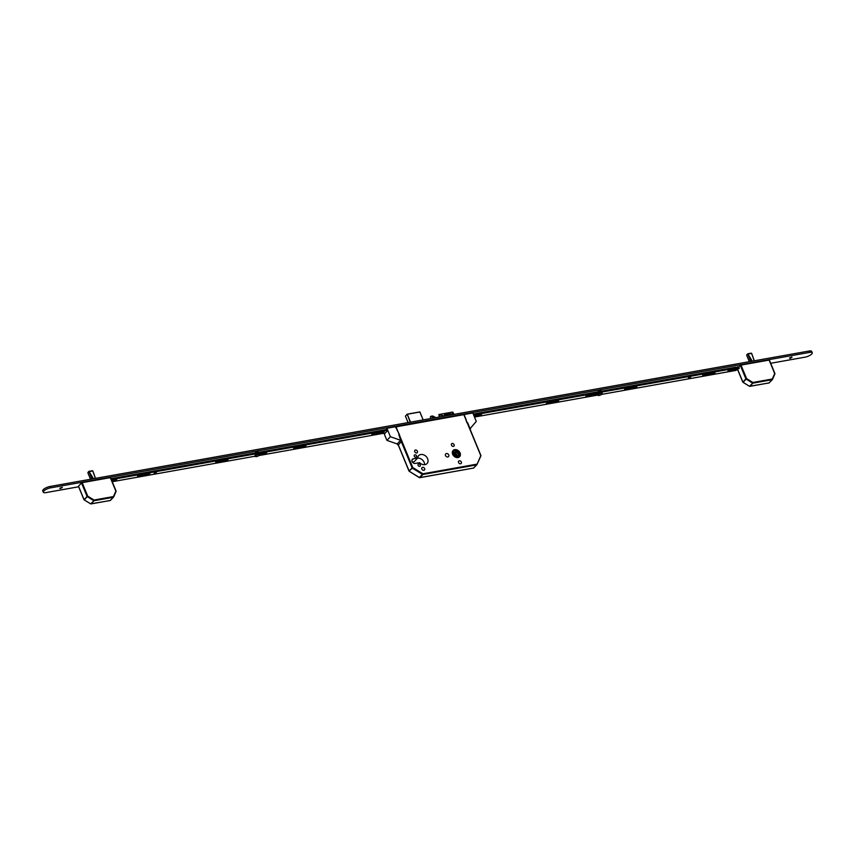 <?xml version="1.0" encoding="UTF-8"?>
<svg xmlns="http://www.w3.org/2000/svg" width="855" height="855" viewBox="0 0 855 855"><rect width="100%" height="100%" fill="white"/><g stroke="black" fill="none" stroke-linecap="round" stroke-linejoin="round"><path stroke-width="1.28" d="M455.95 456.314A1.56 1.218 43.5 0 0 453.823 454.058M455.875 456.335A1.56 1.218 43.5 0 0 453.877 454.165M458.002 457.553A4.499 3.506 43.5 0 0 459.637 456.698A4.499 3.506 43.5 0 0 459.541 451.953A4.499 3.506 43.5 0 0 454.742 449.655A4.499 3.506 43.5 0 0 453.107 450.521A4.499 3.506 43.5 0 0 453.203 455.266A4.499 3.506 43.5 0 0 458.002 457.553M459.392 456.923A4.499 3.506 43.5 0 0 459.573 456.645A4.414 3.441 43.5 0 0 459.488 451.974A4.414 3.441 43.5 0 0 454.775 449.73A4.414 3.441 43.5 0 0 453.161 450.574A4.414 3.441 43.5 0 0 453.257 455.234A4.414 3.441 43.5 0 0 457.97 457.489A4.414 3.441 43.5 0 0 459.573 456.645L459.135 457.115A4.414 3.441 43.5 0 0 459.338 456.869M457.778 457.03A3.901 3.035 43.5 0 0 459.199 456.292A3.901 3.035 43.5 0 0 459.124 452.167A3.901 3.035 43.5 0 0 454.956 450.19A3.901 3.035 43.5 0 0 453.545 450.927A3.901 3.035 43.5 0 0 453.62 455.042A3.901 3.035 43.5 0 0 457.778 457.03M458.964 456.506A3.901 3.035 43.5 0 0 458.547 452.477A3.901 3.035 43.5 0 0 454.507 450.66A3.901 3.035 43.5 0 0 453.332 451.184M418.683 463.955A1.347 1.058 -136.5 0 1 419.655 466.328A1.347 1.058 -136.5 0 1 418.683 463.955M414.921 454.828A1.347 1.058 -136.5 0 1 415.893 457.201A1.347 1.058 -136.5 0 1 414.921 454.828M422.616 467.343A1.689 1.315 -136.5 0 1 423.834 470.314A1.689 1.315 -136.5 0 1 422.616 467.343M415.466 450.008A1.689 1.315 -136.5 0 1 416.684 452.968A1.689 1.315 -136.5 0 1 415.466 450.008M459.338 460.792A1.689 1.315 -136.5 0 1 460.556 463.763A1.689 1.315 -136.5 0 1 459.338 460.792M452.188 443.456A1.689 1.315 -136.5 0 1 453.407 446.417A1.689 1.315 -136.5 0 1 452.188 443.456M446.428 453.545A1.945 1.518 -136.5 0 1 447.838 456.965A1.945 1.518 -136.5 0 1 446.428 453.545M417.55 458.152A5.771 4.499 -136.5 0 1 424.604 464.703M420.788 454.518A5.771 4.499 -136.5 0 1 426.934 457.457A5.771 4.499 -136.5 0 1 427.062 463.549A5.771 4.499 -136.5 0 1 424.956 464.65A5.771 4.499 -136.5 0 1 419.591 462.673L415.241 463.442A2.651 2.063 -136.5 0 1 412.409 462.095A2.651 2.063 -136.5 0 1 412.356 459.295A2.651 2.063 -136.5 0 1 413.318 458.793L417.678 458.013A5.771 4.499 -136.5 0 1 418.683 455.619A5.771 4.499 -136.5 0 1 420.788 454.518M433.87 417.988A1.037 0.566 -100.1 0 0 433.571 417.657L435.281 417.358L432.812 416.032A1.037 0.566 79.9 0 0 432.374 416.107M433.571 417.657L431.091 416.342L432.812 416.032M430.899 418.523L430.599 417.796A1.037 0.566 79.9 0 1 431.091 416.342M455.288 456.463L453.984 454.422M395.277 426.976L464.051 414.6M453.492 453.31L455.79 452.808L456.912 451.622L458.74 455.704L455.17 456.485M454.807 456.239L453.107 452.455L456.912 451.622M455.79 452.808L457.233 456.036M448.287 415.412L448.009 415.177A1.56 0.844 -100.1 0 0 447.838 415.06L444.44 414.664L446.438 414.312L445.06 413.574L446.866 413.254L451.461 414.28L449.645 414.739A1.56 0.844 -100.1 0 1 449.805 414.846L450.083 415.092M444.023 416.171L443.745 415.936A1.56 0.844 -100.1 0 0 443.585 415.819L438.85 414.525L439.491 416.984M454.347 414.333L454.069 414.087A1.56 0.844 -100.1 0 0 453.909 413.98L451.803 412.847L452.648 412.089L438.904 414.536M452.958 412.249L453.599 413.82M439.214 414.707L440.111 416.877M441.479 414.696L442.217 416.492M446.396 415.188L446.866 413.254M449.463 414.739L446.812 414.226M448.191 414.964L448.244 413.991M450.19 414.515L450.232 413.628M449.431 415.209L449.463 414.643M417.678 458.013L414.205 461.679L412.356 462.01M476.951 464.575L480.895 455.897L463.795 414.557M419.41 477.539L422.926 473.788L476.684 464.19L476.641 464.885L422.883 474.482L419.858 477.667L473.617 468.07L476.834 464.789L480.895 455.48L467.396 422.733M409.278 471.297L419.549 477.614M395.929 426.666L412.783 467.557L412.131 467.867L412.783 467.557L422.926 473.788L422.53 474.397L412.388 468.166L409.107 471.052L412.131 467.867L401.358 441.746M750.786 361.43L747.772 353.885L751.63 353.35M747.772 353.885L750.904 361.409M750.861 353.275L751.513 353.222M746.672 355.082L747.142 354.558L746.704 355.285M751.78 353.724L754.313 360.81M747.869 354.109L746.736 355.274L749.375 361.686L746.682 355.199M737.726 369.584L742.888 382.1L745.913 378.904L740.345 365.406L738.688 367.158M740.345 365.406L740.996 365.096L746.565 378.594L743.059 382.335M742.995 382.271L749.461 386.278L752.838 383.168L749.814 386.353L769.169 382.901L772.193 379.706L752.838 383.168L752.87 382.474L752.475 383.083L745.913 378.904L746.565 378.594L752.87 382.474L772.236 379.022L774.694 373.571L769.137 360.073L740.996 365.096M769.137 360.073L774.833 373.56M737.641 369.617L742.835 382.217L749.365 386.225M774.929 373.806L772.45 379.524L768.966 382.933M769.393 360.115L774.951 373.614L772.493 379.406M91.955 479.003L88.941 471.458L92.8 470.913M88.941 471.458L92.073 478.982M92.041 470.838L92.682 470.784M92.949 471.287L95.482 478.373M88.022 473.178L90.523 479.26L88.022 473.178M78.564 486.335L84.057 499.662L87.082 496.466L81.524 482.968L78.5 486.164M81.524 482.968L82.176 482.658L87.734 496.157L84.239 499.897M84.164 499.833L90.63 503.841L94.007 500.731L90.983 503.916L110.348 500.464L113.373 497.279L94.007 500.731L94.05 500.036L93.655 500.656L87.082 496.466L87.734 496.157L94.05 500.036L113.405 496.584L115.874 491.144L110.306 477.635L82.176 482.658M110.306 477.635L116.002 491.123M78.446 486.281L84.014 499.78L90.544 503.787M116.098 491.369L113.619 497.086L110.135 500.506M110.562 477.678L116.13 491.176L113.672 496.969M482.209 412.463L484.069 412.131M559.523 398.665L561.372 398.334M637.691 384.718L639.54 384.387M715.849 370.771L717.708 370.439M791.826 357.08L789.422 358.074M790.084 358.395L792.019 357.198L790.084 358.395M373.122 431.925L374.971 431.593M294.954 445.872L296.813 445.541M216.796 459.819L218.645 459.488M138.628 473.766L140.477 473.435M62.137 487.286L59.732 488.28M60.384 488.611L62.319 487.414L60.384 488.611M78.649 486.773L45.881 492.619A5.194 1.625 -22.4 0 1 43.316 492.234A5.194 1.625 -22.4 0 1 45.347 489.84A5.194 1.625 -22.4 0 1 50.36 487.895L809.685 352.388A5.194 1.625 -22.4 0 1 812.25 352.773A5.194 1.625 -22.4 0 1 810.219 355.167A5.194 1.625 -22.4 0 1 805.207 357.123L770.697 363.279M43.316 492.234L42.75 490.866A5.194 1.625 -22.4 0 1 44.781 488.472A5.194 1.625 -22.4 0 1 49.793 486.527L809.119 351.02A5.194 1.625 -22.4 0 1 811.684 351.405L812.25 352.773M470.111 429.306A1.037 0.566 -100.1 0 0 469.983 428.451L467.61 422.701L466.958 422.808L464.351 415.327M463.314 414.654L472.815 412.954L476.288 421.387L470.303 428.398A1.037 0.566 79.9 0 1 470.282 429.723M464.5 415.167L463.399 414.632M386.791 429.488L387.454 430.749L384.654 433.709L384.419 433.143M397.329 444.108L397.468 444.44A1.037 0.566 -100.1 0 0 398.291 444.878L400.867 442.163A1.037 0.566 -100.1 0 0 400.942 440.774L398.89 434.96L399.531 434.842L395.79 427.425L396.602 427.286L396.325 426.602L386.909 428.28L390.393 436.723L386.92 440.378L397.148 443.937L400.621 440.272L397.148 443.937M386.546 429.531L386.909 428.28M383.97 433.229L386.92 440.378M401.262 440.72A1.037 0.566 79.9 0 1 401.187 442.099M390.393 436.723L400.621 440.272M400.867 442.163L398.291 444.878M688.371 377.782L690.69 377.076L688.371 377.782M480.232 414.333L473.927 415.658M473.852 415.466L481.536 414.354L479.42 415.658L474.301 416.567M557.535 400.535L547.211 402.577M558.689 400.92L546.292 403.464L548.408 402.171L558.069 400.439L558.689 400.92M595.86 393.792L587.492 395.288M597.773 393.941L585.835 396.357L587.588 395.267L597.773 393.941M635.703 386.588L625.379 388.63M636.847 386.973L624.46 389.517L626.576 388.213L636.238 386.492L636.847 386.973M713.872 372.641L703.547 374.682M715.015 373.026L702.628 375.569L704.734 374.266L714.406 372.545L715.015 373.026M738.399 368.847L727.904 370.963L729.379 370.044L738.399 368.847M601.717 394.369L735.941 370.418L739.265 368.281L738.442 367.714L473.638 414.964M736.037 368.142L735.663 367.233L473.264 414.055M474.504 417.069L597.902 395.053M738.442 367.714L737.427 366.913L737.801 367.832M735.663 367.233L736.08 368.142L735.738 367.244M737.234 368.206L736.85 367.297L735.834 367.479M736.85 367.297L737.427 368.11M737.609 367.928L737.053 367.201M738.068 366.806L738.485 367.714L738.143 366.816M738.806 367.928L738.239 367.041M738.431 367.009L738.88 367.928M739.276 368.238L738.506 367.019M372.427 434.746L371.807 434.265L373.774 433.325L384.205 431.722L382.089 433.025L372.427 434.746L372.117 434.009M294.259 448.693L293.639 448.212L295.606 447.272L306.037 445.669L303.92 446.973L294.259 448.693L293.96 447.956M259.322 454.144A2.341 0.727 157.6 0 0 259.311 453.973A2.341 0.727 157.6 0 0 257.109 454.101A2.341 0.727 157.6 0 0 254.982 455.587L256.511 454.347M216.304 462.608L215.695 462.127L217.651 461.187L228.082 459.573L225.977 460.877L216.304 462.608L216.005 461.871M138.147 476.556L137.527 476.075L139.483 475.134L149.924 473.531L147.808 474.824L138.147 476.556L137.837 475.818M154.082 473.125L156.401 472.42L154.082 473.125M110.979 478.704L386.92 429.466M148.62 473.51L138.296 475.551M226.789 459.563L216.465 461.593M264.676 452.894L259.225 453.866L266.717 452.744L264.954 453.823L259.61 454.775M304.733 445.647L294.409 447.689M382.901 431.7L372.577 433.742M111.631 480.286L116.718 479.548L111.952 481.055M385.338 432.983L258.99 455.533M255.175 456.207L112.229 481.718M111.364 479.612L387.294 430.375M259.61 454.828A2.341 0.727 157.6 0 0 259.599 454.657A2.341 0.727 157.6 0 0 257.387 454.785A2.341 0.727 157.6 0 0 255.26 456.271A2.341 0.727 157.6 0 0 255.271 456.442A2.341 0.727 157.6 0 0 257.473 456.314A2.341 0.727 157.6 0 0 259.61 454.828M254.918 453.022A2.447 0.759 -22.4 0 1 257.473 451.974A2.447 0.759 -22.4 0 1 258.456 451.974A2.447 0.759 -22.4 0 1 258.541 452.006M258.905 452.306L258.873 452.231A2.597 0.812 157.6 0 0 258.638 452.038A2.597 0.812 157.6 0 0 257.59 452.038A2.597 0.812 157.6 0 0 255.153 452.979M597.645 391.857A2.447 0.759 -22.4 0 1 600.199 390.821A2.447 0.759 -22.4 0 1 601.183 390.821A2.447 0.759 -22.4 0 1 601.268 390.853M601.631 391.152L601.599 391.077A2.597 0.812 157.6 0 0 601.364 390.885A2.597 0.812 157.6 0 0 600.328 390.885A2.597 0.812 157.6 0 0 597.88 391.814M602.048 392.979A2.341 0.727 157.6 0 0 602.038 392.819A2.341 0.727 157.6 0 0 599.836 392.937A2.341 0.727 157.6 0 0 597.709 394.433A2.341 0.727 157.6 0 0 597.72 394.593A2.341 0.727 157.6 0 0 597.827 394.721M602.337 393.663A2.341 0.727 157.6 0 0 602.326 393.503A2.341 0.727 157.6 0 0 600.125 393.621A2.341 0.727 157.6 0 0 597.987 395.117A2.341 0.727 157.6 0 0 597.998 395.277A2.341 0.727 157.6 0 0 600.21 395.16A2.341 0.727 157.6 0 0 602.337 393.663M448.009 415.177L443.745 415.936M454.069 414.087L449.805 414.846M447.838 415.06L443.585 415.819M453.909 413.98L449.645 414.739M398.345 444.942L409.214 471.223M464.276 415.402L466.178 420.008M467.386 422.936L480.777 455.426M413.318 458.793L411.907 460.289M476.748 464.853L473.52 468.134L476.93 464.639L480.873 455.672M473.413 468.113L419.399 477.656L409.053 471.18L398.248 444.963M410.304 422.188L407.172 414.173L419.805 411.928L423.193 419.891L419.901 412.003L407.269 414.258L410.528 422.156M423.214 419.891L419.805 411.928L407.172 414.173L405.42 416.107L408.091 422.584M408.059 422.594L405.441 416.15M754.249 360.821L751.598 353.393L747.911 354.045L752.282 361.163M752.176 361.184L748.007 354.398M772.3 379.673L769.073 382.955L749.493 386.3M95.418 478.383L92.767 470.955L89.08 471.607L93.452 478.736M90.544 479.249L87.905 472.836L89.038 471.671M93.345 478.747L89.187 471.96M113.469 497.236L110.252 500.517L90.673 503.862M809.119 351.02L809.685 352.388M49.793 486.527L50.36 487.895M479.42 415.658L479.046 414.739M556.723 401.861L556.348 400.942M596.138 394.732L595.764 393.813M634.891 387.913L634.517 386.994M713.059 373.966L712.685 373.047M737.031 369.51L736.711 368.74M703.398 375.687L703.088 374.95M625.229 389.634L624.92 388.897M586.477 396.453L586.22 395.833M547.061 403.581L546.762 402.844M114.923 479.698L115.233 480.467M147.434 473.916L147.808 474.824M225.592 459.969L225.977 460.877M264.58 452.915L264.954 453.823M303.546 446.054L303.92 446.973M381.715 432.106L382.089 433.025M452.594 412.078L438.85 414.525M466.274 419.997L464.297 415.199M430.856 416.3L432.577 415.99M747.794 353.778L751.118 353.19M746.842 354.782L747.783 353.788M749.343 361.686L746.714 355.306M88.012 472.345L88.952 471.351L92.297 470.752M739.286 368.238L738.902 367.329M259.311 453.973L259.599 454.657M254.993 455.758L255.271 456.442M602.038 392.819L602.326 393.503M597.72 394.593L597.998 395.277"/></g></svg>
